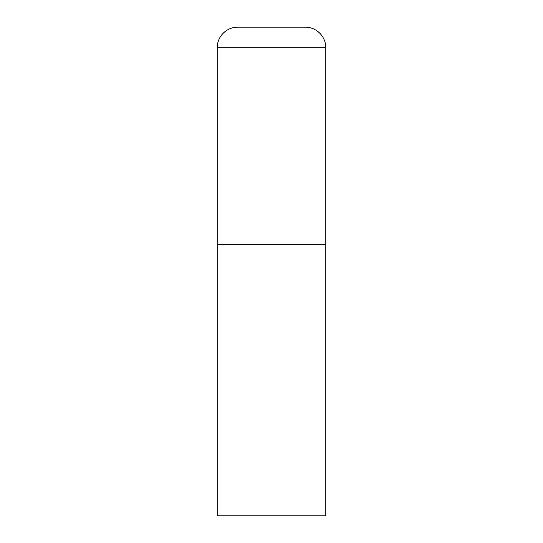 <?xml version="1.0" encoding="UTF-8"?>
<svg xmlns="http://www.w3.org/2000/svg" width="543" height="543" viewBox="0 0 543 543"><rect width="100%" height="100%" fill="white"/><g stroke="black" fill="none" stroke-linecap="round" stroke-linejoin="round"><path stroke-width="0.81" d="M217.2 47.784L217.2 515.85L325.8 515.85L325.8 244.35L217.2 244.35L325.8 244.35L325.8 47.784A20.634 20.634 0 0 0 305.166 27.15L237.834 27.15A20.634 20.634 0 0 0 217.2 47.784L325.8 47.784"/></g></svg>
